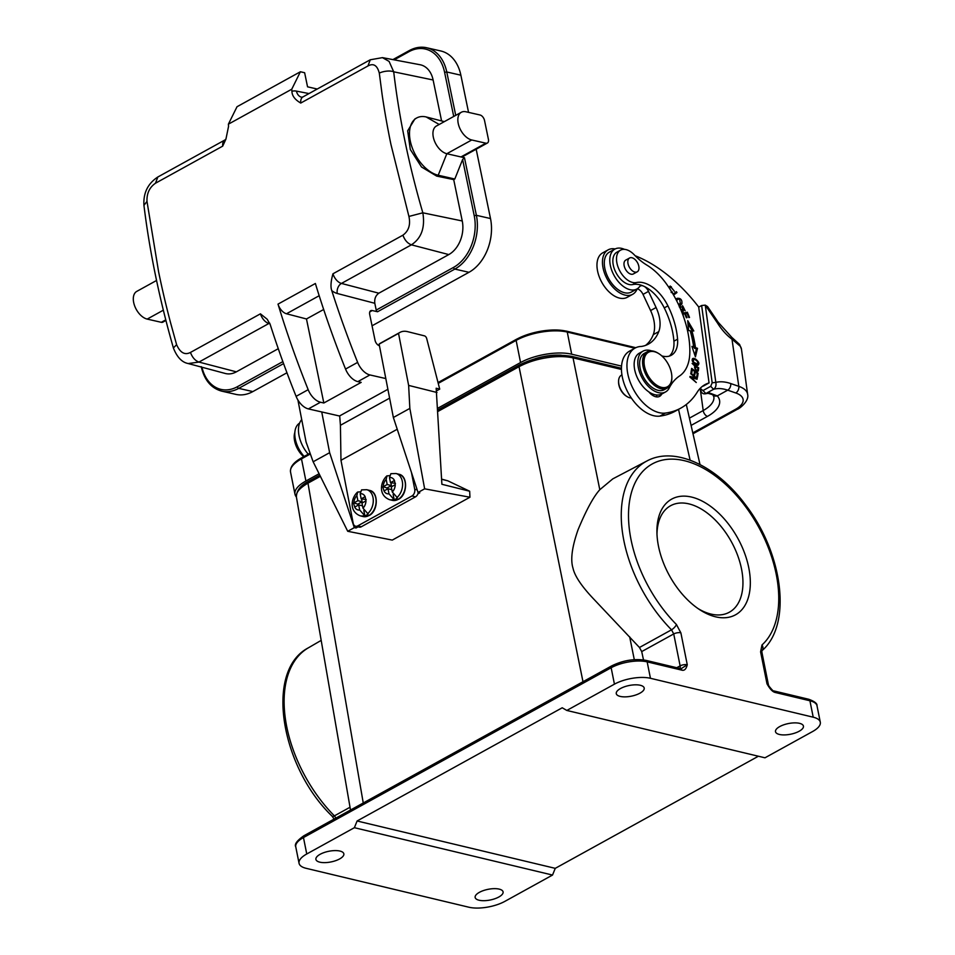 <?xml version="1.0" encoding="UTF-8"?>
<svg xmlns="http://www.w3.org/2000/svg" width="955" height="955" viewBox="0 0 955 955"><rect width="100%" height="100%" fill="white"/><g stroke="black" fill="none" stroke-linecap="round" stroke-linejoin="round"><path stroke-width="1.43" d="M296.408 497.018A36.768 14.05 -11.3 0 1 294.988 494.236A36.768 14.05 -11.3 0 1 305.91 481.01L319.089 473.74M437.844 408.203L520.559 362.542A36.768 14.05 -11.3 0 1 571.687 354.198L621.55 366.111M561.313 355.165A31.849 12.176 168.7 0 0 535.337 358.626M768.906 686.096L766.996 683.804A5.181 1.982 -11.3 0 1 768.417 684.807L762.018 652.862A5.181 1.982 168.7 0 0 760.598 651.859L761.983 644.971A5.181 4.142 47.9 0 1 761.971 650.665M774.051 690.978A2.59 1.838 103.4 0 1 775.269 692.482C772.655 691.933 769.909 689.044 766.996 683.804L760.598 651.859M758.389 756.229L555.249 868.346L552.527 875.055L504.909 901.341A25.892 9.896 -11.3 0 1 468.905 907.226L306.137 868.322A25.892 9.896 -11.3 0 1 299.058 863.296A25.892 9.896 -11.3 0 1 306.758 853.985L354.377 827.699L357.098 820.99L562.22 707.774L566.828 710.448L764.979 757.804L812.598 731.53A25.892 9.896 -11.3 0 0 820.297 722.207A25.892 9.896 -11.3 0 0 813.218 717.193L809.924 700.767A2.59 1.838 -76.6 0 0 808.694 699.251C814.591 701.388 817.361 703.56 817.003 705.781A25.892 9.896 168.7 0 0 809.924 700.767L775.269 692.482M357.098 820.99L555.249 868.346M552.527 875.055L354.377 827.699M566.828 710.448L614.435 684.162A25.892 9.896 -11.3 0 1 650.451 678.289L813.218 717.193M680.008 668.5A5.181 2.984 61.7 0 0 680.127 665.886A5.181 1.982 -11.3 0 1 687.266 664.752C686.203 669.073 684.389 670.876 681.822 670.147L647.156 661.863A25.892 9.896 168.7 0 0 611.152 667.748L303.463 837.559L306.758 853.985M676.737 667.712L680.127 665.886L673.729 633.941A5.181 1.982 168.7 0 1 680.867 632.807L687.266 664.752L681.142 668.679M643.503 659.893L641.712 651.585L639.456 647.49L594.523 599.895C581.905 586.74 574.731 576.163 573 568.165C570.338 559.714 572.021 546.905 578.062 529.75C586.239 510.042 593.485 496.696 599.8 489.712L612.621 479.016M639.456 647.49L671.508 629.811A5.181 1.815 -44.7 0 0 676.438 624.534L680.879 632.89M319.794 475.136L308.501 481.368C300.515 485.438 296.48 490.643 296.396 496.982L350.509 810.031M479.386 892.34A14.241 5.444 168.7 0 0 475.148 897.461A14.241 5.444 168.7 0 0 484.137 900.684A14.241 5.444 168.7 0 0 498.844 896.996A14.241 5.444 168.7 0 0 503.082 891.875A14.241 5.444 168.7 0 0 494.093 888.651A14.241 5.444 168.7 0 0 479.386 892.34M320.152 854.283A14.241 5.444 168.7 0 0 315.914 859.416A14.241 5.444 168.7 0 0 324.903 862.628A14.241 5.444 168.7 0 0 339.61 858.939A14.241 5.444 168.7 0 0 343.848 853.818A14.241 5.444 168.7 0 0 334.859 850.595A14.241 5.444 168.7 0 0 320.152 854.283M639.969 693.163A14.241 5.444 168.7 0 0 644.207 688.042A14.241 5.444 168.7 0 0 635.218 684.819A14.241 5.444 168.7 0 0 620.511 688.519A14.241 5.444 168.7 0 0 616.273 693.64A14.241 5.444 168.7 0 0 625.262 696.864A14.241 5.444 168.7 0 0 639.969 693.163M779.746 726.564A14.241 5.444 168.7 0 0 775.508 731.697A14.241 5.444 168.7 0 0 784.497 734.92A14.241 5.444 168.7 0 0 799.204 731.22A14.241 5.444 168.7 0 0 803.442 726.098A14.241 5.444 168.7 0 0 794.453 722.875A14.241 5.444 168.7 0 0 779.746 726.564M748.768 567.748A66.074 38.952 61.1 0 0 697.15 498.82A66.074 38.952 61.1 0 0 656.921 532.186A66.074 38.952 61.1 0 0 658.473 546.164A66.074 38.952 61.1 0 0 699.693 609.684A66.074 38.952 61.1 0 0 748.768 567.748M656.98 534.239A60.81 35.836 61.1 0 1 670.374 505.852A60.81 35.836 61.1 0 1 741.51 568.905A60.81 35.836 -118.9 0 1 729.143 612.334A60.81 35.836 -118.9 0 1 697.986 608.538M294.856 432.412A18.121 10.684 61.1 0 0 294.391 439.658A18.121 10.684 61.1 0 0 303.702 456.705M301.72 419.603A25.379 14.958 61.1 0 0 298.593 432.675A25.379 14.958 61.1 0 0 308.226 454.198M299.619 423.113A22.789 13.43 61.1 0 0 295.035 437.402A22.789 13.43 61.1 0 0 304.168 456.442M363.258 803L307.976 483.17C300.383 487.551 296.492 491.741 296.325 495.74L296.396 496.922M358.304 526.742L356.06 527.984L354.305 527.649L347.716 531.29L392.278 540.1L469.944 497.233L469.669 491.228L447.8 480.819L441.616 479.124M469.669 491.228L441.89 484.281L436.172 388.231L439.718 389.115L436.674 390.798M439.718 389.115L426.658 338.416A2.59 1.528 -118.9 0 0 424.486 335.874L407.642 331.66A24.866 14.647 -118.9 0 0 400.002 332.388A24.866 14.647 -118.9 0 0 398.533 333.402L408.633 385.402L436.996 392.493M398.533 333.402L379.123 344.11L393.365 417.502L409.85 408.406L408.633 385.402M393.365 417.502L418.039 492.47L424.641 488.829L409.85 408.406M400.002 332.388L380.591 343.096A24.866 14.647 61.1 0 0 379.123 344.11M411.462 472.474L414.721 489.258A5.181 3.665 104 0 1 411.963 495.967L357.755 525.883A5.181 3.665 104 0 1 355.582 526.217L359.14 527.112A5.181 3.665 -76 0 0 361.3 526.766L415.509 496.851A5.181 3.665 -76 0 0 417.908 493.842L419.794 492.804L418.039 492.47M417.908 493.842A5.181 3.665 -76 0 0 418.278 492.517M355.582 526.217A5.181 3.665 104 0 1 353.183 523.221L340.971 460.31L397.232 429.249M356.06 527.984L355.726 526.253M354.305 527.649L329.63 452.682L321.728 411.939M297.912 400.014L306.066 441.998L313.144 461.778L329.63 452.682M347.716 531.29L313.144 461.778M363.819 510.459L364.87 515.843A13.466 9.538 104 0 0 366.553 515.115A13.466 9.538 104 0 0 368.164 514.029L362.972 508.156L361.993 503.07L365.968 500.874A8.285 5.873 104 0 1 362.972 508.156M366.171 499.513L361.169 498.856L360.178 493.771L361.575 489.879L366.744 489.7A13.466 9.538 104 0 1 373.286 500.086A13.466 9.538 104 0 1 367.448 513.85M360.178 493.771A8.285 5.873 104 0 1 365.144 496.66L361.169 498.856M365.144 496.66L365.968 500.874M361.587 498.964L362.124 501.745L357.731 504.168L357.958 505.302M362.124 501.745L357.874 500.683L353.899 502.867A8.285 5.873 104 0 1 356.884 495.597L357.874 500.683M357.731 504.168L353.899 502.867M362.53 505.852L358.686 504.897L359.677 509.982L364.87 515.843M359.677 509.982A8.285 5.873 104 0 1 354.711 507.093L358.686 504.897M354.711 507.093L353.493 503.106M360.142 491.837L357.671 492.064L356.884 495.597M393.126 494.296L394.164 499.668A13.466 9.538 104 0 0 395.859 498.952A13.466 9.538 104 0 0 397.471 497.853L392.278 491.98L391.287 486.895L395.263 484.71A8.285 5.873 104 0 1 392.278 491.98M395.466 483.337L390.476 482.681L389.485 477.596L390.882 473.716M389.485 477.596A8.285 5.873 104 0 1 394.451 480.484L390.476 482.681M394.451 480.484L395.263 484.71M390.893 482.788L391.431 485.57L387.038 487.993L387.252 489.127M391.431 485.57L387.181 484.507L383.206 486.704A8.285 5.873 104 0 1 386.19 479.422L387.181 484.507M387.038 487.993L383.206 486.704M391.825 489.676L387.993 488.721L388.983 493.807L394.164 499.668M388.983 493.807A8.285 5.873 104 0 1 384.017 490.918L387.993 488.721M384.017 490.918L382.8 486.931M389.437 475.662L386.978 475.888L386.19 479.422M387.897 389.294L339.694 415.891L340.422 425.297L389.616 398.151M340.422 425.297L340.971 460.31M474.217 215.687L476.378 215.317A41.435 29.629 102.8 0 1 454.843 269.083A1.552 0.919 -118.9 0 1 453.494 267.436A39.883 28.519 102.8 0 0 474.217 215.687L462.614 159.521L454.807 179.015L453.709 179.612L462.256 220.975A25.892 18.515 -77.2 0 1 448.79 254.579L378.837 293.197C375.649 295.489 374.3 298.843 374.802 303.284L376.21 310.089A1.552 0.919 61.1 0 0 377.559 311.748L372.259 310.542A5.181 3.056 61.1 0 0 370.731 310.697A5.181 3.056 61.1 0 0 369.704 314.434L375.04 340.278A5.181 3.056 61.1 0 0 379.445 345.758M385.808 378.562L369.931 374.945A15.543 9.156 -118.9 0 1 357.636 362.387A672.535 396.409 -118.9 0 1 331.767 290.618C330.43 286.966 330.824 281.355 332.961 273.787A10.362 6.1 61.1 0 0 341.436 283.432L378.837 293.197M278.012 304.12L315.377 283.492A672.535 396.409 61.1 0 0 345.543 369.06A15.543 9.156 61.1 0 0 357.85 381.618L361.193 382.382L323.829 402.998L320.486 402.234A15.543 9.156 -118.9 0 1 308.179 389.676A672.535 396.409 -118.9 0 1 278.012 304.12A10.362 6.1 61.1 0 0 286.488 313.765L306.471 318.97L323.661 309.48M306.471 318.97L323.829 402.998M269.668 323.112A7.771 5.479 -75.4 0 0 268.916 323.47L198.95 362.076L188.242 363.545C181.987 362.411 177.033 357.218 173.392 347.978L176.603 344.671C180.197 352.765 184.816 355.356 190.475 352.431L260.429 313.825L267.197 319.257L270.229 324.593A672.535 396.409 61.1 0 0 296.098 396.349A15.543 9.156 61.1 0 0 308.393 408.907L339.694 416.046M372.044 325.798L468.965 272.306A41.435 29.629 -77.2 0 0 490.5 218.54L476.175 149.219M468.559 112.38L460.871 75.194A41.435 29.629 -77.2 0 0 440.78 50.973L426.658 47.75A41.435 29.629 102.8 0 1 446.761 71.971L455.726 115.364M462.614 159.521L464.476 157.742L460.955 156.942A5.181 3.056 61.1 0 0 462.483 156.775L487.384 143.023A5.181 3.056 -118.9 0 1 485.856 143.19L471.734 139.979A15.543 9.156 -118.9 0 1 459.236 126.908A15.543 9.156 -118.9 0 1 461.313 112.272A15.543 9.156 -118.9 0 1 465.909 111.771L480.031 114.994A5.181 3.056 -118.9 0 1 484.531 120.497L488.411 139.299A5.181 3.056 -118.9 0 1 487.384 143.023M317.227 89.03L307.546 86.821L304.633 72.723L300.395 71.756L237.019 106.733L228.388 124.174L291.764 89.209L300.395 71.756M485.856 143.19L460.955 156.942L446.833 153.719L438.214 175.231A32.112 18.921 -118.9 0 1 412.393 148.228A32.112 18.921 -118.9 0 1 416.678 117.978A32.112 18.921 -118.9 0 1 426.181 116.952L444.338 121.643M461.313 112.272L436.411 126.012A15.543 9.156 61.1 0 0 434.334 140.66A15.543 9.156 61.1 0 0 446.833 153.719L471.734 139.979M441.485 120.437L433.116 79.981A25.892 18.515 -77.2 0 0 420.069 64.737L382.466 57.634L370.23 59.783M433.116 79.981L393.711 71.816L389.091 61.407L382.478 57.658M370.254 59.855L367.95 65.967C373.501 62.958 377.285 65.358 379.302 73.153C381.761 71.744 389.186 69.966 393.711 71.816A661.958 402.425 -119.8 0 0 422.838 212.81L462.256 220.975M370.206 59.795L302.998 96.885A10.362 6.1 61.1 0 0 300.741 103.056C294.94 99.69 292.003 95.775 291.932 91.31A672.535 396.409 -118.9 0 1 291.764 89.209M228.388 124.174A672.535 396.409 61.1 0 0 228.567 126.287L225.941 139.084L222.718 146.127A10.362 6.1 -118.9 0 1 224.974 139.955L225.953 139.06M157.802 177.105L155.498 183.217C149.505 187.347 146.676 193.399 146.986 201.386L143.942 205.373C143.19 193.077 147.798 183.647 157.754 177.045L224.974 139.955M176.603 344.671L170.479 322.42A672.535 396.409 -118.9 0 1 164.188 297.232L163.257 293.185A672.535 396.409 -118.9 0 1 162.147 288.326L160.762 282.023A672.535 396.409 -118.9 0 1 160.118 279.015A672.535 396.409 -118.9 0 1 159.234 274.873A672.535 396.409 -118.9 0 1 158.626 271.936L146.986 201.386M156.56 280.472L136.78 291.382A15.543 9.156 61.1 0 0 134.703 306.03A15.543 9.156 61.1 0 0 147.201 319.089L161.323 322.312A5.181 3.056 61.1 0 0 162.851 322.145L165.919 320.45M201.947 367.221A39.883 28.519 102.8 0 0 237.377 386.715A1.552 0.919 61.1 0 0 238.726 388.363A41.435 29.629 102.8 0 1 221.751 391.156L235.873 394.379A41.435 29.629 -77.2 0 0 252.848 391.586L286.954 372.76M454.807 179.015L438.214 175.231L436.674 176.09L421.525 167.006L410.292 149.458L407.678 130.811L414.864 119.005M453.709 179.612L436.674 176.09M388.924 134.38L387.73 128.125A672.535 396.409 -118.9 0 1 386.847 123.314L386.13 119.327A672.535 396.409 -118.9 0 1 382.131 94.664L379.314 73.153M448.79 254.579L411.438 244.838C407.582 243.406 404.765 240.194 402.915 235.181C408.692 230.991 410.698 224.747 408.919 216.439L390.941 144.432A672.535 396.409 -118.9 0 1 390.332 141.507A672.535 396.409 -118.9 0 1 389.509 137.377A672.535 396.409 -118.9 0 1 388.924 134.392M331.767 290.618A18.121 10.684 61.1 0 0 337.258 293.483A7.771 5.479 -75.4 0 1 341.436 283.432L411.402 244.826C421.43 238.284 425.238 227.612 422.838 212.81L408.919 216.439M188.242 363.557L225.249 373.465A25.892 18.515 -77.2 0 0 236.351 371.841L278.275 348.694M469.944 497.233L424.641 488.829M599.8 489.712L573.036 357.862C565.169 356.191 556.228 356.167 546.188 357.815C536.185 359.45 527.136 362.411 519.031 366.684L438.011 411.402M618.577 381.761A11.651 6.864 61.1 0 0 618.577 382.155A11.651 6.864 61.1 0 0 618.697 383.898A11.651 6.864 61.1 0 0 626.277 396.11A11.651 6.864 61.1 0 0 626.611 396.313M621.944 374.909L621.407 375.196A12.69 7.485 61.1 0 0 618.577 381.355A12.69 7.485 61.1 0 0 618.709 383.242A12.69 7.485 61.1 0 0 626.958 396.54A12.69 7.485 61.1 0 0 629.082 397.578A12.69 7.485 61.1 0 0 631.315 397.996M656.873 395A12.952 7.628 -118.9 0 1 656.336 396.862M702.414 386.345A56.966 33.58 -118.9 0 1 703.56 385.963L709.052 382.931A56.966 33.58 61.1 0 0 705.041 384.602A56.966 33.58 61.1 0 0 697.21 392.207A119.112 70.204 -118.9 0 1 680.843 408.095A119.112 70.204 -118.9 0 1 665.384 413.073A36.254 21.368 -118.9 0 1 627.328 371.065A36.254 21.368 -118.9 0 1 635.051 348.086A36.254 21.368 -118.9 0 1 641.426 346.45A58.16 34.285 61.1 0 0 648.421 344.098A58.16 34.285 61.1 0 0 658.759 331.624A28.483 16.784 61.1 0 0 659.774 319.674A28.483 16.784 61.1 0 0 656.085 307.522L648.517 291.371A7.771 4.584 61.1 0 0 644.362 286.476A33.664 19.84 -118.9 0 1 664.262 307.892A62.982 37.114 -118.9 0 1 673.382 336.458A62.982 37.114 -118.9 0 1 673.908 341.186A28.483 16.784 -118.9 0 1 669.348 356.084M635.051 348.086L629.56 351.118A36.254 21.368 61.1 0 0 621.824 374.097A36.254 21.368 61.1 0 0 659.893 416.105A119.112 70.204 61.1 0 0 675.352 411.127L680.843 408.095M637.236 288.804A7.771 4.584 -118.9 0 1 643.025 294.403L650.582 310.554A28.483 16.784 -118.9 0 1 654.271 322.706A28.483 16.784 -118.9 0 1 653.268 334.656A58.16 34.285 -118.9 0 1 645.556 345.4M637.176 288.852A25.379 14.958 -118.9 0 1 632.664 294.307A25.379 14.958 -118.9 0 1 614.304 288.613A25.379 14.958 -118.9 0 1 602.593 264.893A25.379 14.958 -118.9 0 1 608.132 249.864A25.379 14.958 -118.9 0 1 615.163 248.957M608.132 249.864L602.641 252.896A25.379 14.958 61.1 0 0 597.102 267.925A25.379 14.958 61.1 0 0 608.812 291.645A25.379 14.958 61.1 0 0 627.16 297.339L632.664 294.307M614.877 249.1L609.386 252.132A22.789 13.43 61.1 0 0 604.527 266.576A22.789 13.43 61.1 0 0 615.283 287.276A22.789 13.43 61.1 0 0 631.41 292.039L636.901 289.007A22.789 13.43 -118.9 0 1 620.786 284.244A22.789 13.43 -118.9 0 1 610.018 263.544A22.789 13.43 -118.9 0 1 612.31 251.344A22.789 13.43 -118.9 0 1 614.877 249.1A22.789 13.43 -118.9 0 1 624.51 249.362M661.815 355.905A28.483 16.784 61.1 0 0 671.281 355.272A28.483 16.784 61.1 0 0 677.573 339.168A62.982 37.114 61.1 0 0 677.047 334.441A62.982 37.114 61.1 0 0 667.927 305.875A33.664 19.84 61.1 0 0 636.34 282.549A18.121 10.684 -118.9 0 1 616.703 261.766A18.121 10.684 -118.9 0 1 620.559 250.162L616.894 252.18A18.121 10.684 61.1 0 0 613.05 263.783A18.121 10.684 61.1 0 0 620.69 279.242A18.121 10.684 61.1 0 0 632.676 284.566A33.664 19.84 -118.9 0 1 642.894 285.82A7.771 4.584 61.1 0 0 640.351 285.999A7.771 4.584 61.1 0 0 639.48 286.763A22.789 13.43 -118.9 0 1 636.901 289.007M635.159 255.749A134.655 79.372 -118.9 0 1 698.774 307.092M643.025 351.154L639.361 353.171A23.302 13.74 61.1 0 0 634.407 368.093A23.302 13.74 61.1 0 0 648.887 391.932A12.952 7.628 61.1 0 0 659.63 396.349A12.952 7.628 61.1 0 0 661.72 394.069A23.302 13.74 61.1 0 0 661.887 393.973L665.539 391.956A23.302 13.74 -118.9 0 1 649.114 387.145A23.302 13.74 -118.9 0 1 638.071 366.075A23.302 13.74 -118.9 0 1 643.025 351.154A23.302 13.74 -118.9 0 1 651.537 350.879M648.887 391.932A23.302 13.74 61.1 0 0 661.72 394.069M620.559 250.162A18.121 10.684 -118.9 0 1 634.275 254.83A51.785 30.524 61.1 0 0 646.822 265.084A51.785 30.524 -118.9 0 1 667.067 284.781A80.065 47.189 -118.9 0 1 688.937 338.452A80.065 47.189 -118.9 0 1 689.82 352.98A51.785 30.524 -118.9 0 1 679.554 375.96A77.689 45.792 61.1 0 0 669.228 387.993A23.302 13.74 -118.9 0 1 665.539 391.956M647.203 351.798L644.267 353.41A20.712 12.212 61.1 0 0 641.175 372.02A20.712 12.212 61.1 0 0 656.801 389.962A20.712 12.212 61.1 0 0 664.298 389.688L667.223 388.076A20.712 12.212 -118.9 0 1 659.726 388.339A20.712 12.212 -118.9 0 1 642.787 364.929A20.712 12.212 -118.9 0 1 647.203 351.798A20.712 12.212 -118.9 0 1 654.7 351.536A20.712 12.212 -118.9 0 1 658.162 353.231A20.712 12.212 -118.9 0 1 658.508 353.445M629.584 257.993L625.74 260.118A7.903 4.656 61.1 0 0 624.845 267.961A7.903 4.656 61.1 0 0 633.368 273.942L637.212 271.829A7.903 4.656 -118.9 0 1 628.688 265.836A7.903 4.656 -118.9 0 1 629.584 257.993A7.903 4.656 -118.9 0 1 638.119 263.986A7.903 4.656 -118.9 0 1 637.212 271.829M660.335 387.014A19.685 11.603 -118.9 0 1 644.243 364.774A19.685 11.603 -118.9 0 1 655.56 352.049A19.685 11.603 -118.9 0 1 658.855 353.66A19.685 11.603 -118.9 0 1 671.652 374.288A19.685 11.603 -118.9 0 1 671.854 377.225A19.685 11.603 -118.9 0 1 660.335 387.014M671.854 377.619A20.712 12.212 -118.9 0 1 671.854 378.037A20.712 12.212 -118.9 0 1 667.223 388.076M690.704 373.739L695.729 378.025L690.047 376.401L689.88 377.082L696.267 382.537L691.408 377.619L697.078 379.231L697.257 378.538L690.871 373.095L690.704 373.739M697.52 377.201L698.141 373.31L691.647 368.391L691.002 372.402L691.766 372.987L692.303 369.681L694.512 371.364L694.034 374.336L694.798 374.909L695.276 371.937L697.257 373.441L696.756 376.616L697.52 377.201M681.619 311.7L683.016 311.796L683.541 310.22L683.088 306.579L685.153 310.805L682.527 305.719L682.371 310.864M679.733 307.617L680.831 307.009L680.342 306.149L679.578 306.889M679.244 306.758L680.342 306.149L679.59 306.865M682.694 309.898L681.011 310.196M680.354 308.632L680.76 307.021L679.865 307.522M678.754 305.063L680.879 304.908L681.918 303.833C682.252 299.822 680.664 297.984 677.167 298.33L677.131 298.354M676.068 298.939L677.167 298.33L676.068 299.619M697.234 365.288C699.908 364.261 699.323 362.148 695.455 358.937L693.808 358.34C690.966 360.059 692.1 362.375 697.234 365.288L698.236 365.144M692.327 358.925L693.808 358.34L692.781 358.483M697.413 370.301L697.257 371.352L698.356 370.743L698.678 367.794L692.112 363.413L694.715 365.944L694.583 367.389C695.503 370.707 696.756 371.829 698.356 370.743L697.998 371.22M669.539 288.458L670.792 286.978L674.385 291.251L670.243 286.058L668.942 287.539M672.416 293.066L672.344 291.955L671.114 292.015L672.344 291.944L671.246 292.564M673.562 295.035L676.964 292.564L676.415 291.681L673.036 294.128M684.198 318.695L682.837 314.171L684.723 313.789L686.394 317.776L687.039 317.645L685.38 313.658L687.075 313.312L688.853 317.573L689.51 317.442L687.337 312.237L682.24 313.264M695.467 347.62A89.854 52.967 61.1 0 0 691.898 330.824L693.808 330.979L687.719 320.665L688.555 330.549L690.19 330.693A87.263 51.439 -118.9 0 1 693.664 346.999L691.921 346.39L695.431 356.872L697.496 348.324L695.467 347.62L694.369 348.229L696.398 348.921L697.496 348.324M709.052 382.931L698.702 307.128L701.627 305.516L712.179 382.788L710.699 386.333M687.97 323.542L692.279 330.86M692.291 347.513L693.664 346.999M696.398 348.933L694.882 355.224M691.898 330.824L690.787 331.433A89.854 52.967 -118.9 0 1 694.369 348.229M682.383 313.622L686.239 312.834L686.49 313.443M687.337 312.237L686.239 312.834M675.4 292.421L675.865 293.173L676.964 292.564M675.865 293.173L673.478 294.904M670.792 286.978L669.204 287.944M669.706 286.44L671.353 286.787M698.678 367.794L697.818 368.26M697.389 370.528L698.487 369.919M697.616 370.146L696.517 370.755L697.616 370.146L697.842 368.033M696.338 370.886L697.592 370.122C695.956 370.409 695.252 369.179 695.491 366.457L697.83 368.021M694.631 366.935L695.491 366.457M692.709 358.949L694.357 359.546L695.455 358.937M696.219 365.001L697.699 364.285L693.521 362.136L693.306 359.331L695.431 359.737L697.556 361.539L697.699 364.285M693.306 359.331L692.1 360.011M697.818 364.201L697.592 365.311M681.094 303.332L680.294 305.146M678.635 304.812L680.366 303.965L678.205 303.917M676.653 300.753L677.68 299.285L676.295 300.061M676.677 298.688L678.671 298.963M677.513 299.381L679.626 299.13L680.366 303.965M682.025 309.134L683.123 308.525M682.443 310.817L683.541 310.22M682.443 310.829L682.348 311.927M682.109 306.209L683.004 306.615M695.276 371.937L694.333 372.45M692.303 369.681L691.36 370.206M697.198 373.835L698.141 373.31M690.202 377.368L691.301 377.679M695.18 378.323L695.837 378.872M696.374 379.028L697.257 378.538M694.739 378.562L695.729 378.025M700.672 387.873L700.827 389.055L702.999 390.571L710.699 386.321L713.564 389.294C715.665 387.826 716.417 385.522 715.82 382.394L705.268 305.134L701.627 305.516M712.179 382.788L715.82 382.394A54.375 32.052 61.1 0 1 721.109 381.797A54.375 32.052 61.1 0 1 730.73 383.552L738.812 386.345L731.733 337.413M702.999 390.571L705.864 393.544L713.564 389.294A49.206 28.996 61.1 0 1 718.996 388.578A49.206 28.996 61.1 0 1 727.698 390.165L717.289 395.907L709.35 392.911A5.181 4.047 -95.1 0 1 708.061 393.305L705.22 393.818M700.445 388.088L700.803 390.69L700.827 389.055M700.815 390.679C701.877 393.436 703.56 394.391 705.864 393.544A49.206 28.996 -118.9 0 1 709.35 392.911M705.16 393.818L705.864 393.544M739.588 344.564L740.304 346.295L732.413 339.526A39.883 23.505 61.1 0 1 717.468 323.005L705.268 305.134L707.595 306.603L718.22 322.301L731.781 337.342L739.588 344.457M310.351 453.971L301.482 458.866A36.768 14.05 168.7 0 0 290.547 472.092C289.938 467.007 293.674 462.22 301.792 457.755A1.552 0.919 61.1 0 0 301.482 458.866L305.91 481.01M302.007 457.696A1.552 0.919 61.1 0 0 301.792 457.755L310.077 453.183M635.803 347.704L566.518 331.146A1.552 1.11 103.4 0 0 566.148 331.146A35.586 13.597 168.7 0 0 516.655 339.228A1.552 0.919 -118.9 0 0 516.44 339.288A1.552 0.919 -118.9 0 0 516.13 340.398L438.488 383.242M520.559 362.542L516.13 340.398A36.768 14.05 168.7 0 1 567.258 332.054L571.687 354.198M438.273 382.43L516.44 339.288C533.32 331.099 550.008 328.377 566.518 331.146A1.552 1.11 103.4 0 1 567.258 332.054L634.836 348.205M678.528 409.373L690.119 460.167M614.435 684.162L611.152 667.748A2.59 1.528 -118.9 0 1 611.666 665.898C623.161 660.287 634.586 658.437 645.926 660.359A2.59 1.838 103.4 0 1 647.156 661.863L650.451 678.289M681.822 670.147A2.59 1.838 -76.6 0 0 680.605 668.643L645.926 660.359M641.712 651.585L673.729 633.941L671.508 629.811A111.437 65.68 -118.9 0 1 623.89 540.745A111.437 65.68 -118.9 0 1 646.917 460.99L646.917 460.99C674.839 445.794 716.99 466.004 745.688 505.064C783.04 553.542 792.471 624.88 761.792 650.844L762.018 652.862M634.299 659.654L629.667 636.83M295.764 846.87C294.259 844.28 297.005 840.567 303.976 835.709A2.59 1.528 61.1 0 0 303.463 837.559A25.892 9.896 168.7 0 0 295.764 846.87L299.058 863.296M335.945 818.077L334.393 815.868A5.181 1.815 -44.7 0 1 332.101 816.179L334.143 819.068M350.031 807.238L334.393 815.868A111.437 65.68 61.1 0 1 308.334 647.848L321.19 640.387M676.438 624.522A106.256 62.636 -118.9 0 1 633.595 486.214A106.256 62.636 -118.9 0 1 730.814 489.39A106.256 62.636 -118.9 0 1 761.983 644.971M320.379 476.318L307.976 483.17L309.289 481.284M520.344 364.798L519.031 366.684L582.992 681.727M414.721 489.258L417.192 489.879M357.755 525.883L361.3 526.766M415.509 496.851L411.963 495.967M368.845 515.557A13.466 9.538 -76 0 0 376.115 501.817A13.466 9.538 -76 0 0 369.585 490.404C378.669 491.789 378.431 510.913 369.179 515.521L363.043 516.536A13.466 9.538 -76 0 0 368.678 515.652A13.466 9.538 -76 0 0 368.845 515.557M364.153 515.664A13.466 9.538 104 0 1 360.214 515.819C348.647 511.259 351.177 497.746 357.636 492.028M398.151 499.381A13.466 9.538 -76 0 0 405.421 485.641A13.466 9.538 -76 0 0 398.88 474.229C407.964 475.626 407.737 494.738 398.474 499.346L392.35 500.36A13.466 9.538 -76 0 0 397.984 499.477A13.466 9.538 -76 0 0 398.151 499.381M398.88 474.229L396.05 473.525A13.466 9.538 104 0 1 402.58 483.91A13.466 9.538 104 0 1 396.755 497.674M393.46 499.501A13.466 9.538 104 0 1 389.509 499.656C377.941 495.084 380.484 481.571 386.942 475.853M337.258 293.483L374.802 303.284M357.636 362.387L345.543 369.06M369.931 374.945L357.85 381.618M319.185 295.716L286.488 313.765M296.098 396.349L308.179 389.676M320.486 402.234L308.393 408.907M376.21 310.089L453.494 267.436M468.965 272.306L454.843 269.083L377.559 311.748M464.476 157.742L476.378 215.317L490.5 218.54M460.871 75.194L446.761 71.971L444.6 72.341L453.721 116.462M409.683 50.543A41.435 29.629 102.8 0 1 426.658 47.75C420.845 46.485 415.031 47.428 409.229 50.603L392.899 59.604M409.229 50.603A1.552 0.919 -118.9 0 0 408.919 51.713L394.176 59.855M426.169 116.952L439.193 124.484M408.919 51.713A39.883 28.519 102.8 0 1 444.6 72.341M367.95 65.967L300.741 103.056M309.002 93.566L296.42 91.119A20.724 12.212 61.1 0 0 291.932 91.31M296.42 91.119A10.362 7.509 -79 0 0 301.732 97.243L301.768 97.243M222.718 146.127L155.498 183.217M163.341 310.184L147.201 319.089M161.323 322.312L165.764 319.853M283.575 363.616L238.726 388.363L252.848 391.586M332.961 273.787L402.915 235.181M269.931 323.733L268.916 323.47A10.362 6.1 -118.9 0 1 260.429 313.825M190.475 352.431C192.313 357.445 195.142 360.668 198.95 362.076L236.351 371.841M237.377 386.715L282.859 361.611M372.259 310.542L369.776 311.915M447.8 480.819L441.628 479.279M621.454 369.442L573.036 357.862L570.744 356.573M659.893 416.105L665.384 413.073M658.759 331.624L653.268 334.656M650.582 310.554L656.085 307.522M648.517 291.371L643.025 294.403M644.362 286.476L642.894 285.82M673.908 341.186L677.573 339.168M664.262 307.892L667.927 305.875M632.676 284.566L636.34 282.549M680.82 304.442L681.918 303.833M717.468 323.005L718.22 322.301M689.426 418.147L703.202 410.543A5.181 3.056 -118.9 0 0 707.44 416.392L691.086 425.417M707.44 416.392A41.435 18.348 172.2 0 0 717.289 395.907A5.181 4.453 138.8 0 1 712.812 394.761M700.17 388.363L703.202 410.543A36.254 16.056 172.2 0 0 713.874 396.874L712.764 394.713L708.061 393.305M692.793 432.901L735.493 409.337A25.892 11.46 -7.8 0 0 735.78 392.971L727.698 390.165A5.181 3.498 109.1 0 0 730.73 383.552M739.624 344.528L741.462 349.184A31.073 13.764 172.2 0 0 740.304 346.295M735.78 392.971A5.181 3.498 -70.9 0 0 738.812 386.345A31.073 13.764 -7.8 0 1 747.622 394.272L741.462 349.184M747.622 394.272C749.472 401.196 739.075 409.003 737.367 409.265A5.181 3.056 -118.9 0 1 735.493 409.337M294.988 494.236L290.547 472.092M686.311 404.49L700.015 464.548M768.906 686.036L768.417 684.807M768.93 686.072C772.106 690.095 773.801 691.73 774.039 690.966L808.694 699.251M817.003 705.781L820.297 722.207M681.261 668.643L680.593 668.643M303.976 835.709L611.666 665.898M308.334 647.848C264.487 670.601 280.579 766.614 332.101 816.179M369.585 490.404L366.744 489.7M363.043 516.536L360.214 515.819M396.05 473.525L390.87 473.68M392.35 500.36L389.509 499.656M302.998 96.885L301.72 97.243M173.404 347.978C159.497 299.464 149.672 251.929 143.942 205.373M201.23 366.648C204.334 380.078 211.174 388.255 221.751 391.156M414.852 118.981L416.678 117.978M646.905 460.99L612.764 478.885M437.927 409.934L519.556 364.882C537.14 356.322 554.557 353.493 571.818 356.394L621.454 368.26M626.277 396.11L626.958 396.54M618.577 382.155L618.577 381.355M658.855 353.66L658.162 353.231M671.854 377.225L671.854 378.037M677.632 299.297L676.534 299.906M681.989 307.176L683.088 306.579M681.524 311.449L682.419 310.96M737.367 409.265L692.996 433.761"/></g></svg>
